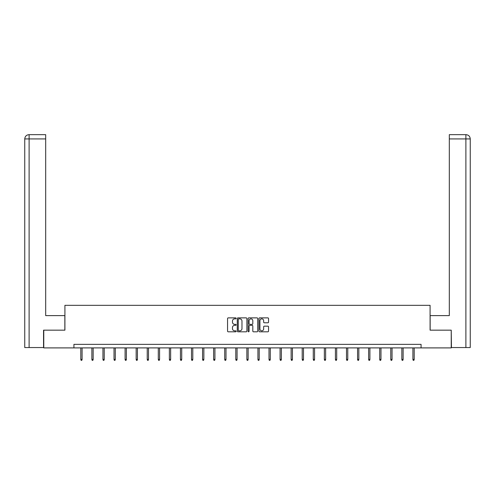 <?xml version="1.0" encoding="UTF-8"?>
<svg xmlns="http://www.w3.org/2000/svg" width="495" height="495" viewBox="0 0 495 495"><rect width="100%" height="100%" fill="white"/><g stroke="black" fill="none" stroke-linecap="round" stroke-linejoin="round"><path stroke-width="0.74" d="M236.146 318.365A0.489 0.489 0 0 0 235.657 317.877L228.257 317.877A0.699 0.699 0 0 0 227.564 318.57L227.564 331.112A0.699 0.699 0 0 0 228.257 331.805L235.657 331.805A0.489 0.489 0 0 0 236.146 331.322A0.489 0.489 0 0 0 235.657 330.833L234.698 330.833A2.228 2.228 0 0 1 232.471 328.606L232.471 327.56A2.228 2.228 0 0 1 234.698 325.326L235.657 325.326A0.489 0.489 0 0 0 236.146 324.844A0.489 0.489 0 0 0 235.657 324.355L234.698 324.355A2.228 2.228 0 0 1 232.471 322.127L232.471 321.082A2.228 2.228 0 0 1 234.698 318.854L235.657 318.854A0.489 0.489 0 0 0 236.146 318.365M267.857 322.789A0.699 0.699 0 0 0 268.55 322.09L268.55 318.57A0.699 0.699 0 0 0 267.857 317.877L259.64 317.877A0.699 0.699 0 0 0 258.941 318.57L258.941 331.112A0.699 0.699 0 0 0 259.64 331.805L267.857 331.805A0.699 0.699 0 0 0 268.55 331.112L268.55 326.861A0.699 0.699 0 0 0 267.857 326.168L264.336 326.168A0.699 0.699 0 0 0 263.643 326.861L263.643 328.971A1.862 1.862 0 0 1 261.781 330.833A1.862 1.862 0 0 1 259.918 328.971L259.918 320.717A1.862 1.862 0 0 1 261.781 318.854A1.862 1.862 0 0 1 263.643 320.717L263.643 322.09A0.699 0.699 0 0 0 264.336 322.789L267.857 322.789M45.682 134.665L29.013 134.665L45.682 134.665L45.682 138.922L29.112 138.922L29.112 347.552L43.554 347.552L43.554 330.165L64.913 330.165L64.913 305.328L430.087 305.328L430.087 330.165L451.23 330.165L451.23 347.905L421.072 347.905L421.072 344.359L73.928 344.359L73.928 347.905L421.072 347.905M43.77 330.165L43.77 347.905L73.928 347.905M246.887 318.57A0.699 0.699 0 0 0 246.194 317.877L237.977 317.877A0.699 0.699 0 0 0 237.278 318.57L237.278 331.112A0.699 0.699 0 0 0 237.977 331.805L246.194 331.805A0.699 0.699 0 0 0 246.887 331.112L246.887 318.57M248.806 317.877L257.023 317.877A0.699 0.699 0 0 1 257.722 318.57L257.722 331.112A0.699 0.699 0 0 1 257.023 331.805L253.508 331.805A0.699 0.699 0 0 1 252.809 331.112L252.809 326.026A0.699 0.699 0 0 0 252.116 325.326L249.783 325.326A0.699 0.699 0 0 0 249.084 326.026L249.084 331.322A0.489 0.489 0 0 1 248.595 331.805A0.489 0.489 0 0 1 248.113 331.322L248.113 318.57A0.699 0.699 0 0 1 248.806 317.877M238.738 318.854A0.489 0.489 0 0 0 238.256 319.337L238.256 330.344A0.489 0.489 0 0 0 238.738 330.833L239.753 330.833A2.228 2.228 0 0 0 241.981 328.606L241.981 321.082A2.228 2.228 0 0 0 239.753 318.854L238.738 318.854M252.809 320.748A1.862 1.862 0 0 0 250.946 318.885A1.862 1.862 0 0 0 249.084 320.748L249.084 323.656A0.699 0.699 0 0 0 249.783 324.355L252.116 324.355A0.699 0.699 0 0 0 252.809 323.656L252.809 320.748M82.09 359.413L81.805 360.335L81.093 360.335L80.809 359.413L82.09 359.413L82.09 347.905M80.809 359.413L80.809 347.905M64.845 330.165L64.845 315.618L45.682 315.618L45.682 138.922M29.112 347.552L24.75 347.552L24.75 138.922C25.004 136.335 26.421 134.918 29.001 134.665M29.112 134.665L30.071 134.665L29.112 134.665L29.112 138.922L24.75 138.922C24.997 136.335 26.421 134.918 29.007 134.665M430.155 330.165L430.155 315.618L449.318 315.618L449.318 134.665L465.987 134.665L449.318 134.665M470.25 347.552L470.25 304.969L470.25 347.552L451.446 347.552L451.23 330.165M465.888 134.665L464.929 134.665L465.888 134.665L465.888 138.922L449.318 138.922M465.888 347.552L465.888 138.922L470.25 138.922L470.25 304.969L470.25 138.922C469.996 136.335 468.579 134.918 465.999 134.665M93.159 359.413L92.874 360.335L92.163 360.335L91.878 359.413L93.159 359.413L93.159 347.905M91.878 359.413L91.878 347.905M104.228 359.413L103.944 360.335L103.232 360.335L102.948 359.413L104.228 359.413L104.228 347.905M102.948 359.413L102.948 347.905M115.298 359.413L115.013 360.335L114.302 360.335L114.023 359.413L115.298 359.413L115.298 347.905M114.023 359.413L114.023 347.905M126.367 359.413L126.083 360.335L125.377 360.335L125.093 359.413L126.367 359.413L126.367 347.905M125.093 359.413L125.093 347.905M137.437 359.413L137.152 360.335L136.447 360.335L136.162 359.413L137.437 359.413L137.437 347.905M136.162 359.413L136.162 347.905M148.506 359.413L148.222 360.335L147.516 360.335L147.232 359.413L148.506 359.413L148.506 347.905M147.232 359.413L147.232 347.905M159.576 359.413L159.297 360.335L158.586 360.335L158.301 359.413L159.576 359.413L159.576 347.905M158.301 359.413L158.301 347.905M170.645 359.413L170.367 360.335L169.655 360.335L169.37 359.413L170.645 359.413L170.645 347.905M169.37 359.413L169.37 347.905M181.721 359.413L181.436 360.335L180.725 360.335L180.44 359.413L181.721 359.413L181.721 347.905M180.44 359.413L180.44 347.905M192.79 359.413L192.506 360.335L191.794 360.335L191.509 359.413L192.79 359.413L192.79 347.905M191.509 359.413L191.509 347.905M203.86 359.413L203.575 360.335L202.863 360.335L202.579 359.413L203.86 359.413L203.86 347.905M202.579 359.413L202.579 347.905M214.929 359.413L214.644 360.335L213.933 360.335L213.648 359.413L214.929 359.413L214.929 347.905M213.648 359.413L213.648 347.905M225.998 359.413L225.714 360.335L225.002 360.335L224.724 359.413L225.998 359.413L225.998 347.905M224.724 359.413L224.724 347.905M237.068 359.413L236.783 360.335L236.078 360.335L235.793 359.413L237.068 359.413L237.068 347.905M235.793 359.413L235.793 347.905M248.137 359.413L247.853 360.335L247.147 360.335L246.863 359.413L248.137 359.413L248.137 347.905M246.863 359.413L246.863 347.905M259.207 359.413L258.922 360.335L258.217 360.335L257.932 359.413L259.207 359.413L259.207 347.905M257.932 359.413L257.932 347.905M270.276 359.413L269.998 360.335L269.286 360.335L269.002 359.413L270.276 359.413L270.276 347.905M269.002 359.413L269.002 347.905M281.352 359.413L281.067 360.335L280.356 360.335L280.071 359.413L281.352 359.413L281.352 347.905M280.071 359.413L280.071 347.905M292.421 359.413L292.137 360.335L291.425 360.335L291.14 359.413L292.421 359.413L292.421 347.905M291.14 359.413L291.14 347.905M303.491 359.413L303.206 360.335L302.495 360.335L302.21 359.413L303.491 359.413L303.491 347.905M302.21 359.413L302.21 347.905M314.56 359.413L314.276 360.335L313.564 360.335L313.279 359.413L314.56 359.413L314.56 347.905M313.279 359.413L313.279 347.905M325.63 359.413L325.345 360.335L324.633 360.335L324.355 359.413L325.63 359.413L325.63 347.905M324.355 359.413L324.355 347.905M336.699 359.413L336.414 360.335L335.703 360.335L335.424 359.413L336.699 359.413L336.699 347.905M335.424 359.413L335.424 347.905M347.768 359.413L347.484 360.335L346.778 360.335L346.494 359.413L347.768 359.413L347.768 347.905M346.494 359.413L346.494 347.905M358.838 359.413L358.553 360.335L357.848 360.335L357.563 359.413L358.838 359.413L358.838 347.905M357.563 359.413L357.563 347.905M369.907 359.413L369.623 360.335L368.917 360.335L368.633 359.413L369.907 359.413L369.907 347.905M368.633 359.413L368.633 347.905M380.977 359.413L380.698 360.335L379.987 360.335L379.702 359.413L380.977 359.413L380.977 347.905M379.702 359.413L379.702 347.905M392.052 359.413L391.768 360.335L391.056 360.335L390.772 359.413L392.052 359.413L392.052 347.905M390.772 359.413L390.772 347.905M403.122 359.413L402.837 360.335L402.126 360.335L401.841 359.413L403.122 359.413L403.122 347.905M401.841 359.413L401.841 347.905M414.191 359.413L413.907 360.335L413.195 360.335L412.91 359.413L414.191 359.413L414.191 347.905M412.91 359.413L412.91 347.905M24.75 138.922L24.75 304.969"/></g></svg>

